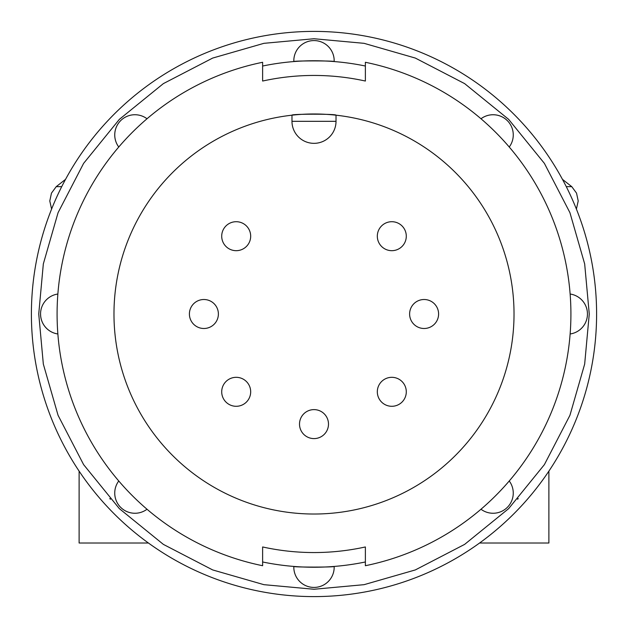 <?xml version="1.0" encoding="UTF-8"?>
<svg xmlns="http://www.w3.org/2000/svg" width="628" height="628" viewBox="0 0 628 628"><rect width="100%" height="100%" fill="white"/><g stroke="black" fill="none" stroke-linecap="round" stroke-linejoin="round"><path stroke-width="0.94" d="M40.577 314A20.182 20.182 0 0 0 57.87 333.978A20.182 20.182 0 0 1 57.87 294.022M314 40.577A20.182 20.182 0 0 0 293.833 61.568A20.182 20.182 0 0 1 314 40.577A20.182 20.182 0 0 1 334.167 61.568C335.438 60.696 292.585 60.688 293.833 61.568M120.662 120.662A20.182 20.182 0 0 0 118.763 147.015A20.182 20.182 0 0 1 147.015 118.763M507.338 120.662A20.182 20.182 0 0 0 480.985 118.763A20.182 20.182 0 0 1 509.237 147.015M120.662 507.338A20.182 20.182 0 0 0 134.934 513.257A20.182 20.182 0 0 1 118.763 480.985A20.182 20.182 0 0 0 147.015 509.237M314 589.26L364.091 584.668L415.32 569.934L464.626 544.39L508.641 508.641L544.39 464.626L569.934 415.32L584.668 364.091L589.26 314L584.668 263.909L569.934 212.68L544.39 163.374L508.641 119.359L464.626 83.61L415.32 58.066L364.091 43.332L314 38.74L263.909 43.332L212.68 58.066L163.374 83.61L119.359 119.359L83.61 163.374L58.066 212.68L43.332 263.909L38.74 314L43.332 364.091L58.066 415.32L83.61 464.626L119.359 508.641L163.374 544.39L212.68 569.934L263.909 584.668L314 589.26M314 596.6A282.6 282.6 0 0 0 596.6 314A282.6 282.6 0 0 0 314 31.4A282.6 282.6 0 0 0 31.4 314A282.6 282.6 0 0 0 314 596.6M61.717 186.657L56.23 186.657L51.472 193.118L49.785 200.96L51.598 209.077M262.622 66.026A253.241 253.241 0 0 1 365.378 66.026M365.378 81.043A238.561 238.561 0 0 0 262.622 81.043A238.561 238.561 0 0 1 365.378 81.043L365.378 62.282A256.907 256.907 0 0 1 365.378 565.718L365.378 546.957A238.561 238.561 0 0 1 262.622 546.957A238.561 238.561 0 0 0 365.378 546.957M262.622 546.957L262.622 565.718A256.907 256.907 0 0 1 262.622 62.282L262.622 81.043M113.974 314A200.026 200.026 0 0 0 314 514.026A200.026 200.026 0 0 0 514.026 314A200.026 200.026 0 0 0 314 113.974A200.026 200.026 0 0 0 113.974 314M479.572 543.016L548.888 543.016L548.888 471.133M79.112 471.133L79.112 543.016L148.428 543.016M576.402 209.077L578.215 200.96L576.528 193.118L571.77 186.657L566.283 186.657M365.378 561.974A253.241 253.241 0 0 1 262.622 561.974M293.833 566.432C292.562 567.304 335.415 567.312 334.167 566.432A20.182 20.182 0 0 1 314 587.423A20.182 20.182 0 0 1 293.833 566.432A20.182 20.182 0 0 0 314 587.423M570.13 294.022A20.182 20.182 0 0 1 570.13 333.978A20.182 20.182 0 0 0 570.13 294.022M480.985 509.237A20.182 20.182 0 0 0 513.257 493.066A20.182 20.182 0 0 1 480.985 509.237M509.237 480.985A20.182 20.182 0 0 1 513.257 493.066M336.019 115.191C337.369 113.88 290.654 113.864 291.981 115.191L291.981 121.322L336.019 121.322L336.019 115.191M336.019 121.322A22.019 22.019 0 0 1 314 143.341A22.019 22.019 0 0 1 291.981 121.322A22.019 22.019 0 0 0 314 143.341A22.019 22.019 0 0 0 336.019 121.322M299.509 424.104A14.491 14.491 0 0 1 314 409.613A14.491 14.491 0 0 1 328.491 424.104A14.491 14.491 0 0 1 314 438.595A14.491 14.491 0 0 1 299.509 424.104A14.491 14.491 0 0 1 314 409.613A14.491 14.491 0 0 1 328.491 424.104A14.491 14.491 0 0 1 314 438.595A14.491 14.491 0 0 1 299.509 424.104M189.405 314A14.491 14.491 0 0 1 203.896 299.509A14.491 14.491 0 0 1 218.387 314A14.491 14.491 0 0 1 203.896 328.491A14.491 14.491 0 0 1 189.405 314A14.491 14.491 0 0 1 203.896 299.509A14.491 14.491 0 0 1 218.387 314A14.491 14.491 0 0 1 203.896 328.491A14.491 14.491 0 0 1 189.405 314M221.708 391.809A14.491 14.491 0 0 1 236.191 377.318A14.491 14.491 0 0 1 250.682 391.809A14.491 14.491 0 0 1 236.191 406.292A14.491 14.491 0 0 1 221.708 391.809A14.491 14.491 0 0 1 236.191 377.318A14.491 14.491 0 0 1 250.682 391.809A14.491 14.491 0 0 1 236.191 406.292A14.491 14.491 0 0 1 221.708 391.809M377.318 236.191A14.491 14.491 0 0 1 391.809 221.708A14.491 14.491 0 0 1 406.292 236.191A14.491 14.491 0 0 1 391.809 250.682A14.491 14.491 0 0 1 377.318 236.191A14.491 14.491 0 0 1 391.809 221.708A14.491 14.491 0 0 1 406.292 236.191A14.491 14.491 0 0 1 391.809 250.682A14.491 14.491 0 0 1 377.318 236.191M377.318 391.809A14.491 14.491 0 0 1 391.809 377.318A14.491 14.491 0 0 1 406.292 391.809A14.491 14.491 0 0 1 391.809 406.292A14.491 14.491 0 0 1 377.318 391.809A14.491 14.491 0 0 1 391.809 377.318A14.491 14.491 0 0 1 406.292 391.809A14.491 14.491 0 0 1 391.809 406.292A14.491 14.491 0 0 1 377.318 391.809M221.708 236.191A14.491 14.491 0 0 1 236.191 221.708A14.491 14.491 0 0 1 250.682 236.191A14.491 14.491 0 0 1 236.191 250.682A14.491 14.491 0 0 1 221.708 236.191A14.491 14.491 0 0 1 236.191 221.708A14.491 14.491 0 0 1 250.682 236.191A14.491 14.491 0 0 1 236.191 250.682A14.491 14.491 0 0 1 221.708 236.191M409.613 314A14.491 14.491 0 0 1 424.104 299.509A14.491 14.491 0 0 1 438.595 314A14.491 14.491 0 0 1 424.104 328.491A14.491 14.491 0 0 1 409.613 314A14.491 14.491 0 0 1 424.104 299.509A14.491 14.491 0 0 1 438.595 314A14.491 14.491 0 0 1 424.104 328.491A14.491 14.491 0 0 1 409.613 314M518.233 498.546L517.59 499.26M110.41 499.26L109.767 498.546M56.23 186.657L65.532 179.365M571.77 186.657L562.468 179.365"/></g></svg>
